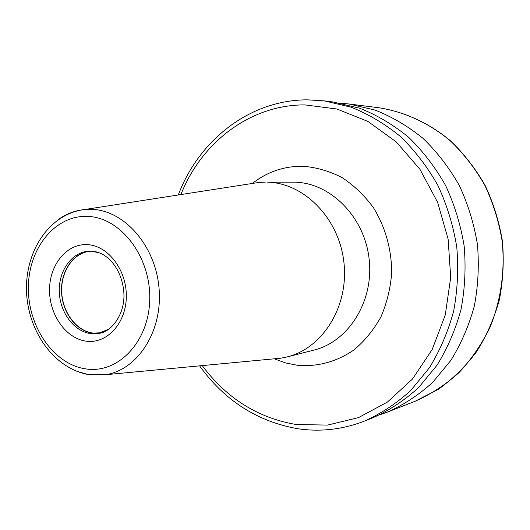 <?xml version="1.0" encoding="UTF-8"?>
<svg xmlns="http://www.w3.org/2000/svg" width="530" height="530" viewBox="0 0 530 530"><rect width="100%" height="100%" fill="white"/><g stroke="black" fill="none" stroke-linecap="round" stroke-linejoin="round"><path stroke-width="0.79" d="M91.067 251.207L90.405 251.246C73.736 252.472 60.844 271.015 61.692 291.679C62.348 312.342 76.545 331.25 93.247 333.092L101.243 332.767M99.488 333.218L93.187 333.257C76.618 331.422 62.46 312.852 61.546 292.341C60.446 271.837 72.822 253.102 89.278 251.207M287.121 356.922L313.806 350.138C348.508 341.704 374.008 301.312 369.158 259.23C364.64 217.101 330.819 183.029 295.038 182.181L267.564 182.161C304.319 183.035 339.207 218.539 343.924 262.43C348.985 306.287 322.77 348.27 287.121 356.922L280.854 358.194L273.321 358.903M265.311 182.121L258.918 182.433L251.445 183.592M178.285 194.967C198.863 140.331 249.511 99.892 307.294 99.845L324.121 100.859L332.979 101.979L359.605 108.199C377.035 115.103 393.379 124.802 408.656 137.297C423.019 151.255 435.342 167.341 445.624 185.56C454.508 204.713 460.689 224.886 464.167 246.072C465.996 267.464 464.962 288.532 461.06 309.288C455.568 329.468 447.578 348.091 437.084 365.15L418.548 387.629C404.43 400.455 389.046 410.571 372.404 417.984L364.097 421.244C380.898 413.751 396.433 403.516 410.697 390.531L429.426 367.76C440.026 350.469 448.102 331.588 453.64 311.123C457.582 290.076 458.616 268.697 456.761 246.993C453.229 225.502 446.969 205.037 437.979 185.599C427.577 167.122 415.116 150.805 400.587 136.647C385.144 123.98 368.622 114.155 351.019 107.159L324.121 100.859L307.526 99.852M340.923 103.231L348.866 103.973L375.008 110.068C392.107 116.812 408.14 126.272 423.106 138.456C437.177 152.064 449.248 167.738 459.305 185.48C467.997 204.136 474.039 223.786 477.431 244.416C479.213 265.252 478.179 285.776 474.343 306.002C468.951 325.672 461.107 343.831 450.805 360.479L432.619 382.428C418.76 394.963 403.655 404.867 387.317 412.141L379.805 414.818M91.319 251.213L88.159 251.266C71.411 252.499 58.452 271.155 59.307 291.944C59.969 312.74 74.24 331.767 91.028 333.628L98.414 333.423C110.439 332.88 125.471 314.833 123.841 292.507C122.271 270.366 108.206 251.664 91.239 251.2L88.159 251.266M92.068 251.26L99.799 252.982M109.273 328.898L98.414 333.423M87.775 244.668C108.392 245.821 126.882 270.386 126.312 296.807C126.054 323.254 107.014 343.937 86.589 341.214C66.144 338.882 49.164 314.793 49.548 289.552C49.628 264.291 67.158 243.131 87.775 244.668M88.126 216.425C120.774 217.678 150.725 256.699 149.738 299.019C149.235 341.38 118.428 373.796 86.244 368.966C54.027 364.753 27.858 326.917 28.375 287.551C28.441 248.153 55.464 214.544 88.126 216.425M58.148 219.665C66.27 213.835 75.161 210.45 84.8 209.509L92.253 209.363C124.961 210.622 155.966 246.477 159.106 289.029C162.597 331.568 137.508 370.079 105.417 374.73L280.854 358.194M88.907 374.697L77.082 371.437M274.335 358.856L285.822 362.997L297.714 365.342C317.815 366.919 336.55 361.785 353.941 349.939C364.64 340.969 373.59 330.031 380.812 317.125C386.794 303.352 390.411 288.698 391.663 273.155C391.769 249.69 385.29 226.661 373.193 207.31C364.223 195.219 353.775 185.275 341.857 177.47C329.388 171.11 316.49 167.374 303.167 166.261C284.319 166.016 267.411 171.727 252.439 183.387M180.902 194.563C201.486 142.424 250.133 104.728 304.849 104.894L336.894 109.008L367.933 121.443L396.195 141.841L419.939 169.295L437.641 202.361L448.128 239.149L450.712 277.462L445.266 314.992L432.208 349.495L412.473 379.043L387.384 402.091L358.512 417.613L327.527 425.093L296.098 424.497C257.865 417.945 226.582 398.315 202.248 365.601M415.235 401.203L438.403 389.258C452.858 378.897 465.645 366.309 476.748 351.496C486.666 335.603 494.218 318.318 499.406 299.642C503.102 280.463 504.109 261.012 502.433 241.296C499.214 221.765 493.45 203.162 485.155 185.48C475.542 168.646 463.975 153.746 450.454 140.781C429.088 122.98 404.33 111.704 378.619 107.722C404.125 111.671 428.763 122.861 450.109 140.622C463.624 153.567 475.205 168.474 484.851 185.334C493.172 203.063 498.949 221.726 502.182 241.329C505.123 270.962 500.903 300.57 490.065 327.169C481.717 344.228 471.342 359.406 458.92 372.703C445.564 384.694 431.003 394.194 415.235 401.203L387.317 412.141M258.918 182.433L84.8 209.509C49.038 213.835 25.281 251.127 26.5 291.096C27.818 331.303 54.053 368.608 88.702 374.604L105.417 374.73M199.605 365.852C224.568 400.541 257.222 421.483 297.582 428.69C320.067 432.076 342.241 429.591 364.097 421.244M378.619 107.722L348.866 103.973"/></g></svg>
